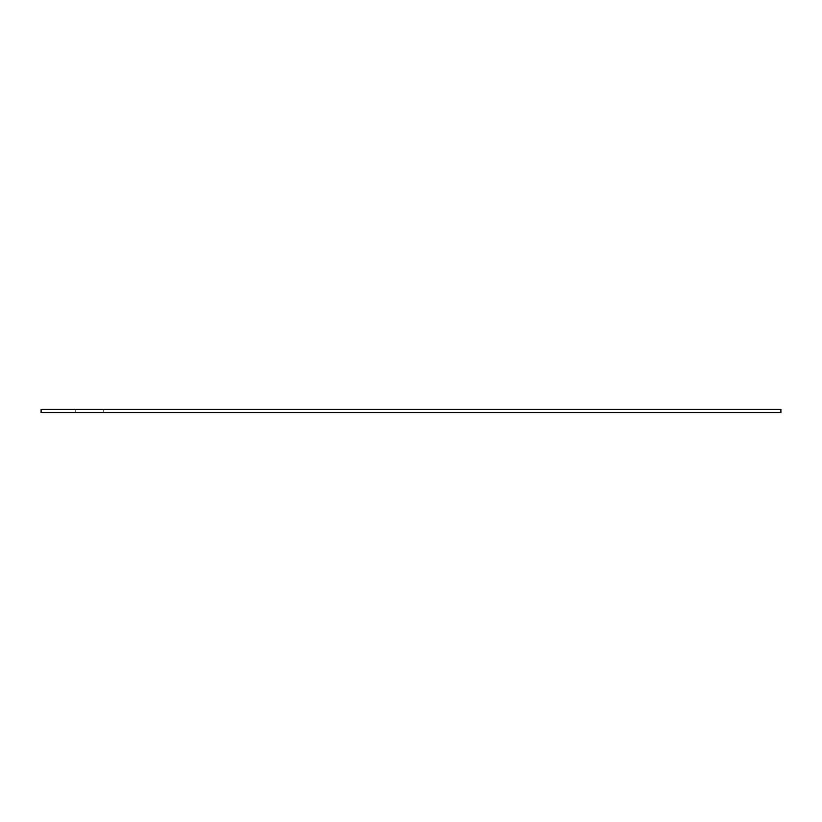 <?xml version="1.0" encoding="UTF-8"?>
<svg xmlns="http://www.w3.org/2000/svg" width="822" height="822" viewBox="0 0 822 822"><rect width="100%" height="100%" fill="white"/><g stroke="black" fill="none" stroke-linecap="round" stroke-linejoin="round"><path stroke-width="0.62" stroke-dasharray="4.11 3.08" d="M75.244 409.294L103.695 409.294L75.244 409.294L103.695 409.294L75.244 409.294L75.244 412.706L103.695 412.706L75.244 412.706L75.244 409.294L75.244 412.706L103.695 412.706L103.695 409.294L103.695 412.706L75.244 412.706L75.244 409.294M103.695 412.706L103.695 409.294L103.695 412.706M780.9 409.294L41.1 409.294L41.1 412.706L780.9 412.706L780.9 409.294"/><path stroke-width="1.23" d="M41.1 409.294L41.1 412.706L780.9 412.706L780.9 409.294L41.1 409.294"/></g></svg>
